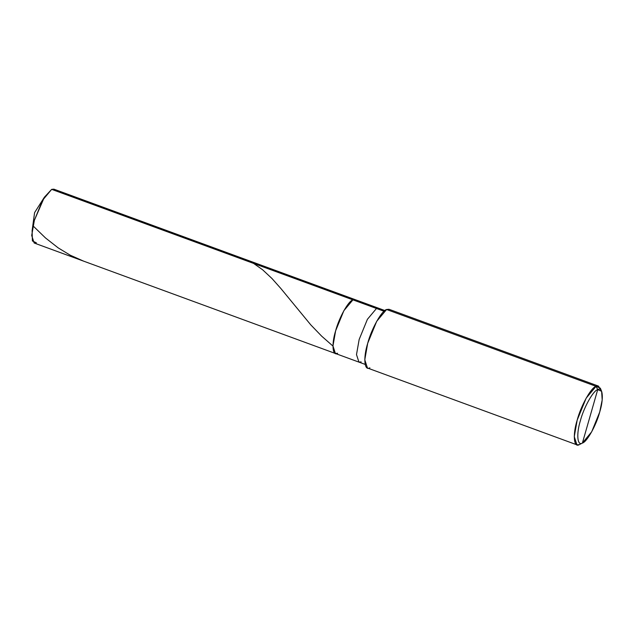 <?xml version="1.0" encoding="UTF-8"?>
<svg xmlns="http://www.w3.org/2000/svg" width="634" height="634" viewBox="0 0 634 634"><rect width="100%" height="100%" fill="white"/><g stroke="black" fill="none" stroke-linecap="round" stroke-linejoin="round"><path stroke-width="0.95" d="M337.613 353.281C332.501 356.585 331.4 344.238 335.624 330.829C338.984 317.8 348.502 300.762 352.94 299.85L376.477 308.481L352.94 299.85L355.151 299.644L352.94 299.85L343.866 310.684L335.624 330.829L332.961 345.966L335.402 353.487L34.149 243.004L31.7 235.476L34.363 220.339L42.613 200.201L51.679 189.36L356.704 301.229L352.94 299.85L343.866 310.684L335.624 330.829L332.961 345.966L335.402 353.487L337.613 353.281C332.501 356.585 331.4 344.238 335.624 330.829C338.984 317.8 348.502 300.762 352.94 299.85L51.679 189.36L44.388 197.206L34.363 220.339L32.104 230.721L32.397 240.975L36.36 242.798M55.443 190.747L51.679 189.36L53.89 189.162L378.688 308.275L376.477 308.481L367.403 319.314L359.161 339.459L356.498 354.596L358.939 362.117L361.15 361.911M597.719 389.617C602.839 386.312 603.933 398.667 599.709 412.076C596.348 425.105 586.83 442.136 582.392 443.055L597.719 389.617C593.289 390.528 583.763 407.567 580.403 420.596C576.187 434.005 577.281 446.36 582.392 443.055L579.349 444.616C573.762 448.222 572.565 434.75 577.178 420.12C580.839 405.911 591.229 387.319 596.063 386.328L586.165 398.152L577.178 420.12L574.269 436.636L576.932 444.838L579.349 444.616L582.392 443.055C577.281 446.36 576.187 434.005 580.403 420.596C583.763 407.567 593.289 390.528 597.719 389.617L582.392 443.055L591.681 431.825L599.709 412.076L602.189 399.935L601.618 391.305L597.719 389.617L596.063 386.328L597.719 389.617M335.402 353.487L358.939 362.117L356.498 354.596L359.161 339.459L367.403 319.314L376.477 308.481L384.046 311.254L376.477 308.481L378.688 308.275L384.886 310.549M576.932 444.838L367.458 368.013L364.788 359.811L367.696 343.295L376.691 321.327L386.589 309.503C381.747 310.502 371.365 329.086 367.696 343.295C363.092 357.925 364.288 371.397 369.868 367.799M390.695 311.009L596.063 386.328L386.589 309.503L388.999 309.281L598.472 386.106L596.063 386.328L600.319 388.159L601.618 391.305M600.858 390.045L598.472 386.106M582.694 442.912L579.349 444.616M32.976 225.823L45.497 237.948L58.154 247.854L70.223 255.185L83.569 261.129M253.576 263.403L262.611 269.767L271.962 278.508L280.846 288.486L310.834 324.925L321.692 336.178L332.493 345.665M44.388 197.206L34.593 212.628L32.104 230.721M358.939 362.117L365.136 364.392"/></g></svg>
